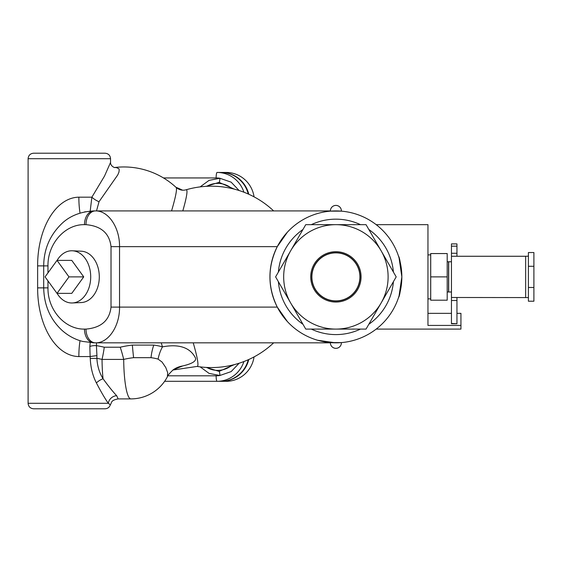<?xml version="1.0" encoding="UTF-8"?>
<svg xmlns="http://www.w3.org/2000/svg" width="562" height="562" viewBox="0 0 562 562"><rect width="100%" height="100%" fill="white"/><g stroke="black" fill="none" stroke-linecap="round" stroke-linejoin="round"><path stroke-width="0.84" d="M311.882 276.876A24.011 24.011 0 0 1 335.893 252.865A24.011 24.011 0 0 1 359.905 276.876A24.011 24.011 0 0 1 335.893 300.888A24.011 24.011 0 0 1 311.882 276.876M310.723 276.876A25.178 25.178 0 0 1 348.482 255.078A25.178 25.178 0 0 1 348.482 298.682A25.178 25.178 0 0 1 310.723 276.876M311.727 276.876A24.166 24.166 0 0 0 347.976 297.804A24.166 24.166 0 0 0 347.976 255.949A24.166 24.166 0 0 0 311.727 276.876M396.189 276.876L381.113 302.988A52.217 52.217 0 0 0 381.113 250.771L396.189 276.876M335.893 224.66L366.038 224.66L381.113 250.771A52.217 52.217 0 0 0 290.673 250.771L305.749 224.66L335.893 224.66M366.038 329.093L335.893 329.093A52.217 52.217 0 0 0 381.113 302.988L366.038 329.093M305.749 329.093L290.673 302.988A52.217 52.217 0 0 0 335.893 329.093L305.749 329.093M290.673 302.988L275.605 276.876L290.673 250.771A52.217 52.217 0 0 0 290.673 302.988M451.455 246.163L456.948 246.163L456.948 243.901L451.455 243.901L451.455 323.733L456.948 323.733L451.455 323.438M451.455 300.501L456.948 300.501L456.948 297.488M451.455 297.488L528.406 297.579M456.948 246.163L456.948 253.258L451.455 253.258M456.948 256.265L456.948 253.258M451.455 256.265L525.653 256.265L525.653 297.488M528.406 256.174L525.653 256.265M533.9 266.283L533.9 252.542L528.406 252.542L528.406 301.211L533.9 301.211L533.9 266.283L528.406 266.283M456.948 300.501L456.948 323.438M451.455 291.994L448.708 291.994L448.708 261.766L451.455 261.766M447.197 261.766L448.567 261.766L448.567 291.994L447.197 291.994M430.71 300.199L430.71 253.553L447.197 253.553L447.197 300.199L430.71 300.199M430.71 276.876L447.197 276.876M398.549 256.265C399.673 257.487 400.769 264.358 401.851 276.876C400.769 264.358 399.673 257.487 398.549 256.265M398.549 297.488C399.673 296.272 400.769 289.402 401.851 276.876L399.062 257.895M331.123 208.193A5.494 5.494 0 0 0 330.758 208.959A5.494 5.494 0 0 1 341.387 211.15L330.4 211.15L339.898 211.045M330.4 342.602A5.494 5.494 0 0 0 338.233 347.808A5.494 5.494 0 0 1 330.4 342.602L341.387 342.602A5.494 5.494 0 0 1 341.029 344.794A5.494 5.494 0 0 0 341.387 342.602L330.4 342.602A5.494 5.494 0 0 0 341.029 344.794A5.494 5.494 0 0 0 341.387 342.602M330.4 211.15L335.893 210.919L330.4 211.15A5.494 5.494 0 0 1 340.593 208.073A5.494 5.494 0 0 0 330.4 211.15M340.017 211.052L341.387 211.15A5.494 5.494 0 0 0 340.593 208.073A5.494 5.494 0 0 1 341.387 211.15L335.893 210.919M376.189 224.66L427.956 224.66L427.956 325.419L460.938 325.419L460.938 329.093L376.189 329.093M456.948 313.336L460.938 313.336L460.938 325.419M427.956 313.336L451.455 313.336M399.062 295.858L401.851 276.876A65.958 65.958 0 0 0 302.918 219.756A65.958 65.958 0 0 0 302.918 333.997A65.958 65.958 0 0 0 401.851 276.876M182.805 210.919A72.688 5.76 -69.4 0 0 186.057 189.801A90.693 90.693 0 0 1 273.645 210.919M172.899 370.035L197.051 366.424A78.821 6.252 -110.6 0 0 193.23 342.834M206.788 186.303A21.988 21.82 45 0 1 231.839 188.523M330.4 210.919L93.938 210.919L84.567 211.895M248.776 194.248A28.641 28.205 -90 0 0 221.386 172.45L220.908 172.45A28.641 28.205 90 0 1 248.235 194.009M248.235 359.75A28.641 28.205 90 0 1 220.908 381.31L217.087 381.31A5.494 0.955 -90 0 1 216.131 375.809L167.912 375.809M243.908 192.211A28.641 28.205 -90 0 0 217.087 172.45L220.908 172.45M254.052 356.912A28.641 28.205 90 0 1 226.156 381.31L221.386 381.31A28.641 28.205 -90 0 0 248.776 359.511M221.386 172.45L226.156 172.45A28.641 28.205 90 0 1 254.052 196.84M200.156 366.867L209.092 373.407L219.89 375.493A4.124 0.717 88.5 0 0 219.124 371.391L206.142 367.415M234.312 364.626L219.124 371.391M216.131 375.809A23.147 22.796 90 0 0 219.89 375.493L231.144 371.608L239.138 363.221M239.124 190.532L231.13 182.151L219.89 178.259A4.124 0.717 -88.5 0 1 219.124 182.362L234.312 189.127M206.135 186.338L219.124 182.362M206.788 367.45A21.988 21.82 -45 0 0 231.839 365.237M114.648 167.574C114.227 167.595 110.377 165.902 110.545 162.411L104.504 176.11L91.873 197.178A8.247 2.803 -146.4 0 0 99.038 201.702L117.732 174.965L118.954 172.134L119.214 169.647L118.807 168.691L116.32 167.553L114.493 167.546M96.509 210.919L99.038 201.702M80.029 213.075A27.482 6.358 90 0 1 78.856 197.178L91.873 197.178L90.194 211.073M116.664 395.69A8.247 7.201 -38.1 0 0 108.311 403.291L110.335 404.795C112.105 402.322 110.391 400.453 118.146 398.894L116.664 395.69C113.074 391.918 108.529 386.263 103.043 378.725A8.247 3.288 -29.9 0 0 96.397 382.94C101.097 391.974 105.073 398.76 108.311 403.291L28.1 403.291C28.423 406.635 30.257 408.462 33.594 408.792L105.052 408.792C107.7 408.637 109.464 407.302 110.335 404.795M96.931 355.676L96.425 345.644A8.247 3.772 -7.1 0 0 89.843 346.431L90.131 356.575A8.247 0.597 -7.2 0 1 96.931 355.676L96.896 358.338A36.895 13.551 17 0 1 102.045 359.406A41.223 7.158 -90 0 0 103.043 378.725C99.355 372.747 97.303 365.946 96.896 358.338L90.25 358.465C90.658 367.604 92.709 375.76 96.397 382.94M78.856 197.178C55.694 197.494 37.492 228.579 37.633 265.882L37.633 287.87C37.499 325.166 55.631 356.203 78.856 356.575L90.131 356.575L90.25 358.465M90.194 342.68L89.843 346.431M161.224 342.834A74.655 5.922 69.4 0 1 162.467 346.873A45.311 19.853 171.7 0 0 153.791 345.096L132.372 345.096A45.311 19.853 171.7 0 0 120.226 347.218A27.482 4.903 -103.4 0 1 123.696 359.406L102.045 359.406A27.482 4.384 103.4 0 0 104.272 347.218A45.311 16.635 -163 0 0 96.425 345.644L96.509 342.834M78.856 356.575A27.482 6.358 90 0 1 80.029 340.691M110.545 158.709C110.222 155.365 108.389 153.538 105.052 153.208L33.594 153.208C30.257 153.538 28.423 155.365 28.1 158.709L110.545 158.709L110.545 162.411M277.277 307.105L111.016 307.105C109.499 320.438 101.16 327.765 85.986 329.093A13.741 9.456 90 0 0 95.449 342.834C108.325 343.234 119.804 326.206 119.537 307.105L119.537 246.648C119.804 227.554 108.325 210.518 95.449 210.919A13.741 9.456 90 0 0 85.986 224.66C101.16 225.994 109.499 233.321 111.016 246.648L277.277 246.648C267.561 266.802 267.561 286.957 277.277 307.105L287.393 321.569M330.4 342.834L93.938 342.834A13.741 9.456 -90 0 1 84.476 329.093C64.967 329.557 47.566 309.908 47.974 287.87L43.696 287.87L43.696 265.882L37.633 265.882M84.476 224.66A13.741 9.456 -90 0 1 93.938 210.919C80.478 211.621 69.66 215.948 61.49 223.901C49.786 235.394 43.85 249.388 43.696 265.882L47.974 265.882C47.566 243.852 64.967 224.203 84.476 224.66L85.986 224.66M317.663 340.263L335.598 342.834M57.092 260.389A26.105 18.939 90 0 1 72.407 250.785L81.286 251.2A25.697 18.637 90 0 1 99.298 276.876A25.697 18.637 90 0 1 81.286 302.56L72.407 302.967A26.105 18.939 90 0 1 57.092 293.364M57.015 260.389L71.774 260.389L83.731 276.876L71.774 293.364L57.015 293.364L68.978 276.876L57.015 260.389L45.058 276.876L57.015 293.364M83.731 276.876L68.978 276.876M72.407 250.785A26.105 18.939 90 0 1 90.707 276.876A26.105 18.939 90 0 1 72.407 302.967M164.631 381.31L217.087 381.31A28.641 28.205 -90 0 0 243.908 361.542M287.393 232.183L277.277 246.648M186.057 189.801C182.517 190.771 179.201 189.977 176.11 187.427A71.311 5.655 110.6 0 1 171.558 210.919M173.187 369.817L182.657 365.953C192.33 363.705 196.588 361.022 195.435 357.903C193.476 354.257 187.048 342.132 162.467 346.873A27.482 17.907 -73.6 0 0 158.098 359.125L162.067 362.054L165.811 367.59L167.687 372.683L167.378 376.779M132.372 345.096A27.482 1.819 -96.5 0 0 133.594 357.678L151.03 357.678A27.482 13.369 97.4 0 1 153.791 345.096M182.657 365.953A27.482 25.304 57.5 0 0 173.946 369.29A27.482 25.304 57.5 0 0 173.841 369.36M118.146 398.901L130.848 398.901A41.223 7.158 90 0 1 123.696 359.406A36.895 16.165 -8.3 0 1 133.594 357.678L151.03 357.678A36.895 16.165 -8.3 0 1 158.098 359.125M533.9 287.477L528.406 287.477M182.531 190.181A96.186 94.725 -90 0 0 175.948 187.279M163.479 177.943L216.131 177.943A23.147 22.796 90 0 1 219.89 178.259L209.078 180.367L200.128 186.893M217.087 172.45A5.494 0.955 90 0 0 216.131 177.943M120.226 347.218L104.272 347.218M37.633 287.87L43.696 287.87C44.068 305.229 50.243 319.441 62.213 330.519C68.339 335.9 75.146 339.532 82.628 341.429L93.938 342.834M111.016 246.648L111.016 307.105M47.974 287.87L47.974 280.902M47.974 272.851L47.974 265.882M85.986 329.093L84.476 329.093M393.407 281.695A57.71 57.71 0 0 1 368.827 324.274M360.474 329.093A57.71 57.71 0 0 1 311.313 329.093M302.967 324.274A57.71 57.71 0 0 1 278.387 281.695M278.387 272.057A57.71 57.71 0 0 1 302.967 229.486M311.313 224.66A57.71 57.71 0 0 1 360.474 224.66M368.827 229.486A57.71 57.71 0 0 1 393.407 272.057M427.956 298.865L430.71 298.865M427.956 254.895L430.71 254.895M330.428 343.41A5.494 5.494 0 0 0 341.029 344.794M197.051 366.424A90.693 90.693 0 0 0 273.645 342.834M28.1 158.709L28.1 403.291M176.11 187.427A76.952 76.952 0 0 0 114.43 167.532M130.848 398.901A41.223 41.223 0 0 0 167.42 376.702C167.567 375.683 169.443 373.421 173.054 369.922L173.974 369.276"/></g></svg>
